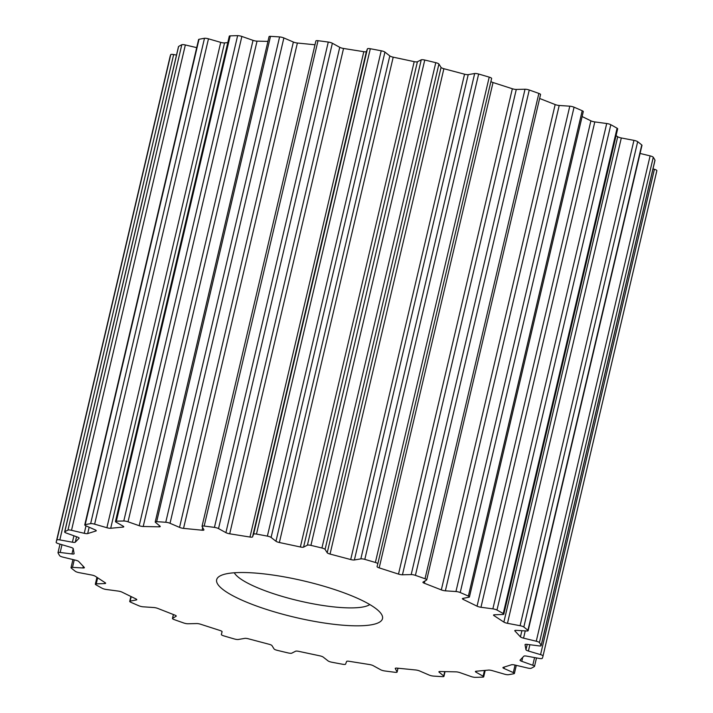 <?xml version="1.0" encoding="UTF-8"?>
<svg xmlns="http://www.w3.org/2000/svg" width="713" height="713" viewBox="0 0 713 713"><rect width="100%" height="100%" fill="white"/><g stroke="black" fill="none" stroke-linecap="round" stroke-linejoin="round"><path stroke-width="1.07" d="M223.294 574.607A85.168 18.725 -166.8 0 0 219.756 576.113A85.168 18.725 -166.8 0 0 271.706 611.059A85.168 18.725 -166.8 0 0 375.867 623.741A85.168 18.725 -166.8 0 0 381.33 614.009A85.168 18.725 -166.8 0 0 309.112 582.209A85.168 18.725 -166.8 0 0 223.294 574.607M234.283 572.771A70.979 15.606 -166.8 0 0 293.765 599.562A70.979 15.606 -166.8 0 0 366.313 606.157A70.979 15.606 -166.8 0 0 369.806 604.562M204.176 526.06A249.978 54.954 -166.8 0 1 214.435 527.397A3.61 0.793 13.2 0 1 218.534 528.6L225.905 532.647A3.61 0.793 -166.8 0 0 229.702 533.805L249.978 537.041A3.61 0.793 -166.8 0 0 252.545 536.889L253.587 534.18A3.61 0.793 13.2 0 1 256.475 534.09A249.978 54.954 -166.8 0 1 267.384 536.123A3.61 0.793 13.2 0 1 271.092 537.442L275.967 541.256A3.61 0.793 -166.8 0 0 279.371 542.513L300.369 546.978A3.61 0.793 -166.8 0 0 303.569 547.129L307.41 545.169A3.61 0.793 13.2 0 1 310.921 545.383A249.978 54.954 -166.8 0 1 321.937 548.012A3.61 0.793 13.2 0 1 325.083 549.384L327.214 552.771A3.61 0.793 -166.8 0 0 330.048 554.063L350.716 559.545A3.61 0.793 -166.8 0 0 354.388 559.972L360.84 558.867A3.61 0.793 13.2 0 1 364.806 559.375A249.978 54.954 -166.8 0 1 375.377 562.468A3.61 0.793 13.2 0 1 377.801 563.823L491.631 78.483A3.61 0.793 -166.8 0 0 491.631 78.475A3.61 0.793 -166.8 0 0 489.216 77.129A249.978 54.954 -166.8 0 0 478.646 74.036A3.61 0.793 -166.8 0 0 474.671 73.519L468.218 74.624A3.61 0.793 13.2 0 1 464.555 74.197L443.878 68.724A3.61 0.793 13.2 0 1 441.053 67.423L438.923 64.045A3.61 0.793 -166.8 0 0 435.777 62.673A249.978 54.954 -166.8 0 0 424.761 60.044A3.61 0.793 -166.8 0 0 421.249 59.821L417.399 61.781A3.61 0.793 13.2 0 1 414.2 61.639L393.202 57.174A3.61 0.793 13.2 0 1 389.806 55.917L384.931 52.102A3.61 0.793 -166.8 0 0 381.214 50.783A249.978 54.954 -166.8 0 0 370.305 48.742A3.61 0.793 -166.8 0 0 367.427 48.84L366.384 51.55A3.61 0.793 13.2 0 1 363.808 51.693L343.541 48.466A3.61 0.793 13.2 0 1 339.744 47.308L332.365 43.252A3.61 0.793 -166.8 0 0 328.274 42.049A249.978 54.954 -166.8 0 0 318.016 40.712A3.61 0.793 -166.8 0 0 315.886 40.944L202.046 526.292A3.61 0.793 13.2 0 1 204.176 526.06L318.016 40.712M540.418 94.695A3.61 0.793 -166.8 0 0 540.552 94.535A3.61 0.793 -166.8 0 0 538.859 93.421A249.978 54.954 -166.8 0 0 529.26 90.016A3.61 0.793 -166.8 0 0 525.026 89.232L516.292 89.437A3.61 0.793 13.2 0 1 512.344 88.751L493.031 82.53A3.61 0.793 13.2 0 1 490.936 81.434M491.631 78.475L377.801 563.823A3.61 0.793 13.2 0 1 377.792 563.823L377.07 566.612A3.61 0.793 -166.8 0 0 379.191 567.878L398.505 574.099A3.61 0.793 -166.8 0 0 402.453 574.785L411.196 574.58A3.61 0.793 13.2 0 1 415.421 575.364A249.978 54.954 -166.8 0 1 425.019 578.76A3.61 0.793 13.2 0 1 426.722 579.883A3.61 0.793 13.2 0 1 426.588 580.034L423.05 582.084A3.61 0.793 -166.8 0 0 422.916 582.236A3.61 0.793 -166.8 0 0 424.351 583.252L441.329 589.901A3.61 0.793 -166.8 0 0 445.367 590.819L455.955 591.532A3.61 0.793 13.2 0 1 460.233 592.548A249.978 54.954 -166.8 0 1 468.37 596.086A3.61 0.793 13.2 0 1 469.439 596.95L583.279 111.602A3.61 0.793 -166.8 0 0 582.2 110.738A249.978 54.954 -166.8 0 0 574.063 107.2A3.61 0.793 -166.8 0 0 569.785 106.184L559.197 105.471A3.61 0.793 13.2 0 1 555.169 104.561L539.634 98.474M469.439 596.95A3.61 0.793 13.2 0 1 469.011 597.209L462.826 598.412A3.61 0.793 -166.8 0 0 462.398 598.67A3.61 0.793 -166.8 0 0 463.254 599.437L477.05 606.175A3.61 0.793 -166.8 0 0 480.963 607.271L492.87 608.857A3.61 0.793 13.2 0 1 496.979 610.061A249.978 54.954 -166.8 0 1 503.253 613.554A3.61 0.793 13.2 0 1 503.824 614.169L617.663 128.83A3.61 0.793 -166.8 0 0 617.084 128.215A249.978 54.954 -166.8 0 0 610.818 124.713A3.61 0.793 -166.8 0 0 606.71 123.518L594.802 121.923A3.61 0.793 13.2 0 1 590.89 120.827L582.12 116.549M503.824 614.169A3.61 0.793 13.2 0 1 502.932 614.472L494.43 614.775A3.61 0.793 -166.8 0 0 493.539 615.078A3.61 0.793 -166.8 0 0 493.949 615.595L503.868 622.092A3.61 0.793 -166.8 0 0 507.469 623.314L520.098 625.711A3.61 0.793 13.2 0 1 523.832 627.021A249.978 54.954 -166.8 0 1 527.923 630.31A3.61 0.793 13.2 0 1 528.137 630.684L641.976 145.336A3.61 0.793 -166.8 0 0 641.762 144.962A249.978 54.954 -166.8 0 0 637.672 141.682A3.61 0.793 -166.8 0 0 633.937 140.363L621.308 137.974A3.61 0.793 13.2 0 1 617.708 136.753L616.059 135.666M654.917 160.434A3.61 0.793 -166.8 0 0 655.006 160.309A3.61 0.793 -166.8 0 0 654.98 160.158A249.978 54.954 -166.8 0 0 653.277 157.252A3.61 0.793 -166.8 0 0 650.104 155.88L640.069 153.455M202.046 526.292A3.61 0.793 13.2 0 0 202.073 526.452L203.891 529.777A3.61 0.793 -166.8 0 1 203.918 529.946A3.61 0.793 -166.8 0 1 202.073 530.205L183.544 528.378A3.61 0.793 -166.8 0 1 179.542 527.379L170.033 523.289A3.61 0.793 13.2 0 0 165.764 522.264A249.978 54.954 -166.8 0 0 156.673 521.693A3.61 0.793 13.2 0 0 155.22 521.987A3.61 0.793 13.2 0 0 155.452 522.371L160.033 526.149A3.61 0.793 -166.8 0 1 160.256 526.533A3.61 0.793 -166.8 0 1 159.052 526.836L143.206 526.497A3.61 0.793 -166.8 0 1 139.195 525.704L128.028 521.791A3.61 0.793 13.2 0 0 123.795 520.998A249.978 54.954 -166.8 0 0 116.326 521.212A3.61 0.793 13.2 0 0 115.461 521.515A3.61 0.793 13.2 0 0 116.059 522.139L123.171 526.176A3.61 0.793 -166.8 0 1 123.759 526.8A3.61 0.793 -166.8 0 1 123.091 527.094L110.702 528.262A3.61 0.793 -166.8 0 1 106.888 527.718L94.633 524.171A3.61 0.793 13.2 0 0 90.64 523.645A249.978 54.954 -166.8 0 0 85.177 524.643A3.61 0.793 13.2 0 0 84.758 524.893A3.61 0.793 13.2 0 0 85.863 525.775L95.15 529.866A3.61 0.793 -166.8 0 1 96.255 530.748A3.61 0.793 -166.8 0 1 95.97 530.962L87.672 533.582A3.61 0.793 -166.8 0 1 84.25 533.306L71.514 530.303A3.61 0.793 13.2 0 0 67.967 530.08A249.978 54.954 -166.8 0 0 64.776 531.809A3.61 0.793 13.2 0 0 64.651 531.96A3.61 0.793 13.2 0 0 66.38 533.083L77.387 537.032A3.61 0.793 -166.8 0 1 79.116 538.155A3.61 0.793 -166.8 0 1 79.063 538.253L75.275 542.192A3.61 0.793 -166.8 0 1 72.405 542.21L59.821 539.901A3.61 0.793 13.2 0 0 56.906 539.973A249.978 54.954 -166.8 0 0 56.202 542.085A249.978 54.954 -166.8 0 0 56.149 542.352A3.61 0.793 13.2 0 0 58.6 543.716L70.765 547.308A3.61 0.793 -166.8 0 1 73.216 548.6L74.116 553.653A3.61 0.793 -166.8 0 1 74.116 553.734A3.61 0.793 -166.8 0 1 71.951 553.956L60.159 552.459A3.61 0.793 13.2 0 0 57.994 552.691A3.61 0.793 13.2 0 0 58.02 552.842A249.978 54.954 -166.8 0 0 59.723 555.748A3.61 0.793 13.2 0 0 62.896 557.12L75.614 560.195A3.61 0.793 -166.8 0 1 78.715 561.479L84.268 567.405A3.61 0.793 -166.8 0 1 84.392 567.691A3.61 0.793 -166.8 0 1 82.913 567.976L72.503 567.37A3.61 0.793 13.2 0 0 71.024 567.664A3.61 0.793 13.2 0 0 71.238 568.038A249.978 54.954 -166.8 0 0 75.328 571.318A3.61 0.793 13.2 0 0 79.063 572.637L91.692 575.026A3.61 0.793 -166.8 0 1 95.292 576.247L105.212 582.744A3.61 0.793 -166.8 0 1 105.631 583.261A3.61 0.793 -166.8 0 1 104.74 583.564L96.228 583.867A3.61 0.793 13.2 0 0 95.337 584.17A3.61 0.793 13.2 0 0 95.916 584.785A249.978 54.954 -166.8 0 0 102.182 588.287A3.61 0.793 13.2 0 0 106.29 589.482L118.198 591.077A3.61 0.793 -166.8 0 1 122.11 592.173L135.907 598.911A3.61 0.793 -166.8 0 1 136.771 599.678A3.61 0.793 -166.8 0 1 136.335 599.936L130.158 601.139A3.61 0.793 13.2 0 0 129.721 601.398A3.61 0.793 13.2 0 0 130.8 602.262A249.978 54.954 -166.8 0 0 138.937 605.8A3.61 0.793 13.2 0 0 143.215 606.816L153.803 607.529A3.61 0.793 -166.8 0 1 157.831 608.439L174.81 615.087A3.61 0.793 -166.8 0 1 176.254 616.103A3.61 0.793 -166.8 0 1 176.12 616.264L172.582 618.305A3.61 0.793 13.2 0 0 172.448 618.465A3.61 0.793 13.2 0 0 174.141 619.579A249.978 54.954 -166.8 0 0 183.74 622.984A3.61 0.793 13.2 0 0 187.974 623.768L196.708 623.563A3.61 0.793 -166.8 0 1 200.656 624.249L219.969 630.47A3.61 0.793 -166.8 0 1 222.091 631.727L222.091 631.727A3.61 0.793 -166.8 0 0 222.091 631.727L221.369 634.517A3.61 0.793 13.2 0 1 221.369 634.517A3.61 0.793 13.2 0 0 223.784 635.871A249.978 54.954 -166.8 0 0 234.354 638.964A3.61 0.793 13.2 0 0 238.329 639.481L244.782 638.376A3.61 0.793 -166.8 0 1 248.445 638.803L269.122 644.276A3.61 0.793 -166.8 0 1 271.947 645.577L274.077 648.955A3.61 0.793 13.2 0 0 277.223 650.327A249.978 54.954 -166.8 0 0 288.239 652.956A3.61 0.793 13.2 0 0 291.751 653.179L295.601 651.219A3.61 0.793 -166.8 0 1 298.8 651.361L319.798 655.826A3.61 0.793 -166.8 0 1 323.194 657.083L328.069 660.898A3.61 0.793 13.2 0 0 331.786 662.217A249.978 54.954 -166.8 0 0 342.695 664.258A3.61 0.793 13.2 0 0 345.573 664.159L346.616 661.45A3.61 0.793 -166.8 0 1 349.192 661.308L369.459 664.534A3.61 0.793 -166.8 0 1 373.255 665.692L380.635 669.748A3.61 0.793 13.2 0 0 384.726 670.951A249.978 54.954 -166.8 0 0 394.984 672.288A3.61 0.793 13.2 0 0 397.114 672.056A3.61 0.793 13.2 0 0 397.088 671.887L395.269 668.562A3.61 0.793 -166.8 0 1 395.243 668.402A3.61 0.793 -166.8 0 1 397.096 668.134L415.617 669.97A3.61 0.793 -166.8 0 1 419.627 670.969L429.128 675.051A3.61 0.793 13.2 0 0 433.406 676.076A249.978 54.954 -166.8 0 0 442.497 676.646A3.61 0.793 13.2 0 0 443.941 676.352A3.61 0.793 13.2 0 0 443.709 675.969L439.137 672.199A3.61 0.793 -166.8 0 1 438.905 671.815A3.61 0.793 -166.8 0 1 440.108 671.512L455.964 671.851A3.61 0.793 -166.8 0 1 459.974 672.644L471.133 676.557A3.61 0.793 13.2 0 0 475.366 677.35A249.978 54.954 -166.8 0 0 482.835 677.127A3.61 0.793 13.2 0 0 483.699 676.833A3.61 0.793 13.2 0 0 483.111 676.2L475.999 672.172A3.61 0.793 -166.8 0 1 475.402 671.539A3.61 0.793 -166.8 0 1 476.07 671.254L488.458 670.086A3.61 0.793 -166.8 0 1 492.273 670.63L504.528 674.177A3.61 0.793 13.2 0 0 508.521 674.703A249.978 54.954 -166.8 0 0 513.984 673.705A3.61 0.793 13.2 0 0 514.403 673.446A3.61 0.793 13.2 0 0 513.307 672.573L504.011 668.482A3.61 0.793 -166.8 0 1 502.915 667.6A3.61 0.793 -166.8 0 1 503.191 667.386L511.488 664.766A3.61 0.793 -166.8 0 1 514.92 665.033L527.656 668.036A3.61 0.793 13.2 0 0 531.194 668.268A249.978 54.954 -166.8 0 0 534.394 666.53A3.61 0.793 13.2 0 0 534.509 666.388A3.61 0.793 13.2 0 0 532.78 665.256L521.782 661.316A3.61 0.793 -166.8 0 1 520.044 660.185A3.61 0.793 -166.8 0 1 520.098 660.095L523.895 656.156A3.61 0.793 -166.8 0 1 526.764 656.138L539.34 658.447A3.61 0.793 13.2 0 0 542.254 658.366A249.978 54.954 -166.8 0 0 542.958 656.254L656.798 170.915A249.978 54.954 -166.8 0 0 656.851 170.648A3.61 0.793 -166.8 0 0 654.4 169.284L653.001 168.874M176.503 55.079L173.66 54.553A3.61 0.793 -166.8 0 0 170.746 54.634A249.978 54.954 -166.8 0 0 170.042 56.746L56.202 542.085M196.699 47.637L185.344 44.964A3.61 0.793 -166.8 0 0 181.806 44.732A249.978 54.954 -166.8 0 0 178.607 46.47A3.61 0.793 -166.8 0 0 178.491 46.612L64.651 531.96M227.786 42.611L224.542 42.914A3.61 0.793 13.2 0 1 220.727 42.37L208.472 38.823A3.61 0.793 -166.8 0 0 204.479 38.297A249.978 54.954 -166.8 0 0 199.016 39.295A3.61 0.793 -166.8 0 0 198.597 39.554L84.758 524.893M267.945 41.39L257.036 41.149A3.61 0.793 13.2 0 1 253.026 40.356L241.867 36.443A3.61 0.793 -166.8 0 0 237.634 35.65A249.978 54.954 -166.8 0 0 230.165 35.873A3.61 0.793 -166.8 0 0 229.301 36.167L115.461 521.515M314.986 44.767L297.383 43.03A3.61 0.793 13.2 0 1 293.373 42.031L283.872 37.949A3.61 0.793 -166.8 0 0 279.594 36.924A249.978 54.954 -166.8 0 0 270.503 36.354A3.61 0.793 -166.8 0 0 269.059 36.648L155.22 521.987M542.958 656.254A249.978 54.954 -166.8 0 0 543.021 655.987L656.851 170.648M528.137 630.684A3.61 0.793 13.2 0 1 526.657 630.978L516.257 630.363A3.61 0.793 -166.8 0 0 514.777 630.657A3.61 0.793 -166.8 0 0 514.893 630.943L520.445 636.869A3.61 0.793 -166.8 0 0 523.547 638.153L536.265 641.228A3.61 0.793 13.2 0 1 539.438 642.6A249.978 54.954 -166.8 0 1 541.14 645.497A3.61 0.793 13.2 0 1 541.167 645.657A3.61 0.793 13.2 0 1 539.001 645.88L527.219 644.383A3.61 0.793 -166.8 0 0 525.044 644.614A3.61 0.793 -166.8 0 0 525.044 644.686L525.953 649.748A3.61 0.793 -166.8 0 0 528.404 651.031L540.561 654.632A3.61 0.793 13.2 0 1 543.021 655.987M364.806 559.375L478.646 74.036M375.377 562.468L489.216 77.129M321.937 548.012L435.777 62.673M310.921 545.383L424.761 60.044M267.384 536.123L381.214 50.783M256.475 534.09L370.305 48.742M214.435 527.397L328.274 42.049M165.764 522.264L279.594 36.924M156.673 521.693L270.503 36.354M123.795 520.998L237.634 35.65M116.326 521.212L230.165 35.873M90.64 523.645L204.479 38.297M85.177 524.643L199.016 39.295M67.967 530.08L181.806 44.732M64.776 531.809L178.607 46.47M56.906 539.973L170.746 54.634M541.14 645.497L654.98 160.158M539.438 642.6L653.277 157.252M527.923 630.31L641.762 144.962M523.832 627.021L637.672 141.682M503.253 613.554L617.084 128.215M496.979 610.061L610.818 124.713M468.37 596.086L582.2 110.738M460.233 592.548L574.063 107.2M425.019 578.76L538.859 93.421M415.421 575.364L529.26 90.016M379.191 567.878L493.031 82.53M398.505 574.099L512.344 88.751M402.453 574.785L516.292 89.437M411.196 574.58L525.026 89.232M424.351 583.252L424.877 581.024M441.329 589.901L555.169 104.561M445.367 590.819L559.197 105.471M455.955 591.532L569.785 106.184M463.254 599.437L463.521 598.278M477.05 606.175L590.89 120.827M480.963 607.271L594.802 121.923M492.87 608.857L606.71 123.518M493.949 615.595L494.136 614.802M503.868 622.092L617.708 136.753M507.469 623.314L621.308 137.974M520.098 625.711L633.937 140.363M514.893 630.943L515.009 630.452M520.445 636.869L521.898 630.693M523.547 638.153L525.258 630.889M536.265 641.228L650.104 155.88M525.953 649.748L527.21 644.383M528.404 651.031L529.884 644.721M540.561 654.632L654.4 169.284M521.782 661.316L522.7 657.395M532.78 665.256L534.581 657.573M504.011 668.482L504.358 667.011M513.307 672.573L515.062 665.069M475.999 672.172L476.213 671.236M483.111 676.2L484.457 670.461M439.137 672.199L439.279 671.566M443.709 675.969L444.734 671.61M397.088 671.887L397.952 668.224M221.369 634.517L222.064 631.566L221.369 634.525M172.582 618.305L173.455 614.561M130.158 601.139L131.219 596.621M136.335 599.936L136.495 599.259M96.228 583.867L97.654 577.797M104.74 583.564L104.971 582.583M72.503 567.37L74.259 559.865M82.913 567.976L83.287 566.363M60.159 552.459L61.978 544.714M71.951 553.956L73.207 548.582M59.821 539.901L173.66 54.553M72.405 542.21L73.911 535.784M75.275 542.192L76.549 536.729M71.514 530.303L185.344 44.964M84.25 533.306L85.997 525.837M87.672 533.582L89.161 527.228M95.97 530.962L96.095 530.427M94.633 524.171L208.472 38.823M106.888 527.718L220.727 42.37M110.702 528.262L224.542 42.914M123.091 527.094L123.287 526.247M128.028 521.791L241.867 36.443M139.195 525.704L253.026 40.356M143.206 526.497L257.036 41.149M159.052 526.836L159.347 525.588M170.033 523.289L283.872 37.949M179.542 527.379L293.373 42.031M183.544 528.378L297.383 43.03M202.073 530.205L202.688 527.575M218.534 528.6L332.365 43.252M225.905 532.647L339.744 47.308M229.702 533.805L343.541 48.466M249.978 537.041L363.808 51.693M252.545 536.889L366.384 51.55M253.587 534.18L367.427 48.84M271.092 537.442L384.931 52.102M275.967 541.256L389.806 55.917M279.371 542.513L393.202 57.174M300.369 546.978L414.2 61.639M303.569 547.129L417.399 61.781M307.41 545.169L421.249 59.821M325.083 549.384L438.923 64.045M327.214 552.771L441.053 67.423M330.048 554.063L443.878 68.724M350.716 559.545L464.555 74.197M354.388 559.972L468.218 74.624M360.84 558.867L474.671 73.519M426.722 579.883L540.552 94.535M541.167 645.657L655.006 160.309M534.509 666.388L536.497 657.921M514.403 673.446L516.301 665.363M483.699 676.833L485.214 670.389M443.941 676.352L445.055 671.61M397.114 672.056L398.014 668.233M172.448 618.465L173.366 614.526M129.721 601.398L130.88 596.451M95.337 584.17L96.941 577.334M71.024 567.664L72.931 559.545M57.994 552.691L59.999 544.126"/></g></svg>
